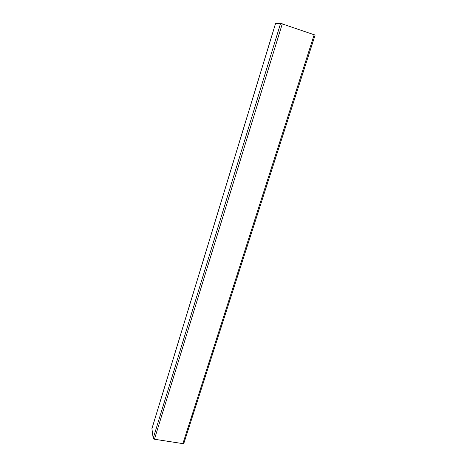 <?xml version="1.0" encoding="UTF-8"?>
<svg xmlns="http://www.w3.org/2000/svg" width="467" height="467" viewBox="0 0 467 467"><rect width="100%" height="100%" fill="white"/><g stroke="black" fill="none" stroke-linecap="round" stroke-linejoin="round"><path stroke-width="0.7" d="M153.176 438.361L280.603 23.35L315.114 35.083L183.881 443.23L182.877 443.627L154.437 439.237L153.176 438.361L151.909 428.63M275.548 23.583L151.874 428.84M280.603 23.35L275.565 23.525M182.877 443.627L314.215 34.663M282.296 23.788L154.437 439.237M151.874 428.747L275.524 23.531"/></g></svg>
